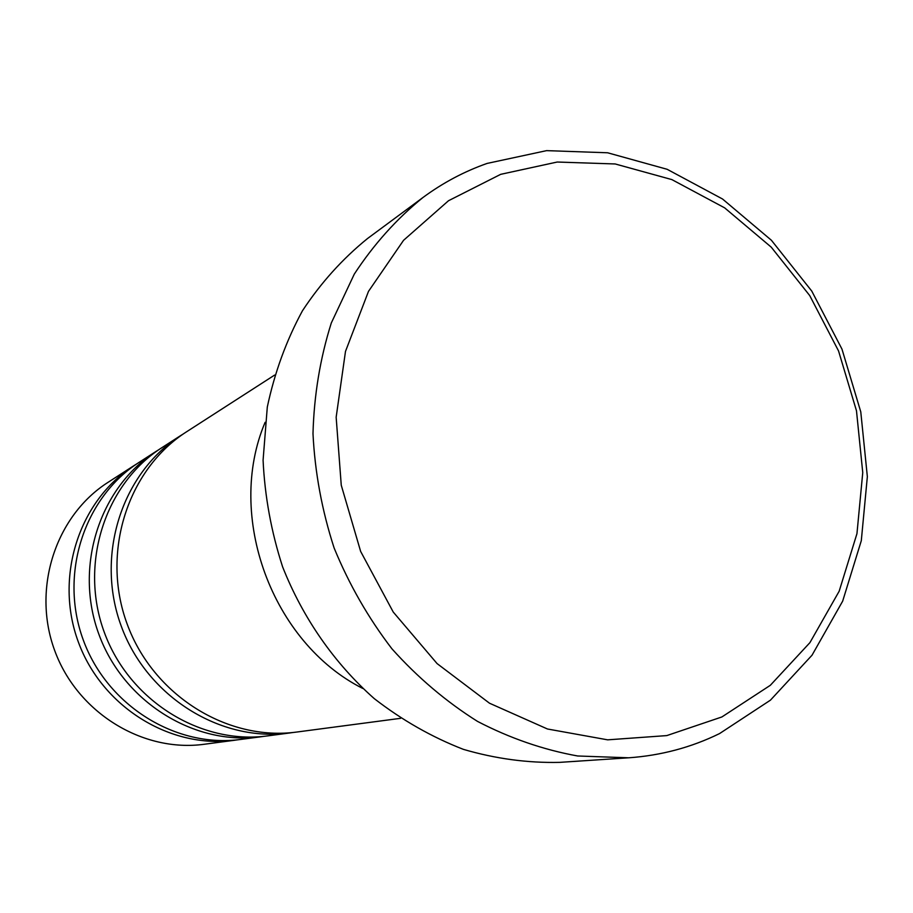 <?xml version="1.0" encoding="UTF-8"?>
<svg xmlns="http://www.w3.org/2000/svg" width="913" height="913" viewBox="0 0 913 913"><rect width="100%" height="100%" fill="white"/><g stroke="black" fill="none" stroke-linecap="round" stroke-linejoin="round"><path stroke-width="1.37" d="M721.886 716.956L770.31 685.321L809.922 642.638L839.161 591.225L856.953 533.649L862.751 472.603L856.485 410.804L838.545 350.946L809.728 295.584L771.234 247.149L724.637 207.844L671.865 179.599L615.202 163.963L557.204 162.035L500.678 174.337L448.5 200.734L403.557 240.313L368.487 291.373L345.491 351.402L336.155 417.241L341.257 485.225L360.646 551.429L393.229 612.03L437.065 663.568L489.505 703.215L547.469 728.996L607.659 739.838L666.798 735.593L721.886 716.956M487.097 163.427L546.625 150.634L607.613 152.779L667.141 169.293L722.525 199L771.405 240.267L811.76 291.076L841.969 349.108L860.776 411.866L867.35 476.654L861.301 540.701L842.665 601.153L812.022 655.214L770.435 700.168L719.57 733.573C691.221 747.462 660.898 755.542 628.623 757.801L577.644 755.987C543.315 749.767 509.933 738.24 477.51 721.396C446.16 701.675 417.64 677.492 391.951 648.835C368.35 618.033 349.074 584.411 334.124 547.983C321.958 510.527 314.917 472.409 312.988 433.652C314.049 395.181 320.155 358.295 331.305 322.974L354.301 274.094C373.714 244.433 396.607 218.892 423.004 197.47C442.908 182.794 464.272 171.45 487.097 163.427M265.124 422.297C225.374 515.868 271.96 642.809 362.792 688.459C271.96 642.809 225.374 515.868 265.124 422.297M423.004 197.47L367.505 238.544C342.523 258.801 320.84 282.87 302.465 310.762C286.328 340.492 274.619 372.584 267.304 407.027L263.081 460.186C264.781 496.375 271.298 531.948 282.619 566.87C302.842 618.078 334.455 663.42 374.341 698.685C402.188 720.231 431.883 737.122 463.416 749.368C495.474 758.749 527.577 763.085 559.726 762.366L628.623 757.801M183.696 433.686L180.489 435.695C121.817 472.934 95.1 555.538 121.235 626.101C146.947 696.813 220.741 742.531 289.581 732.991L293.324 732.443M274.608 375.083L186.868 431.587C127.66 469.168 100.704 552.616 127.124 623.933C153.11 695.409 227.634 741.63 297.102 731.998L400.567 718.326M159.193 449.447L156.226 451.307C99.62 487.257 73.816 566.619 98.889 634.295C123.552 702.131 194.549 745.967 260.981 736.768L264.439 736.266M180.489 435.695L162.115 447.518C104.995 483.787 78.975 563.937 104.299 632.31C129.212 700.842 200.894 745.134 267.92 735.855L289.581 732.991M136.573 464.009L133.834 465.721C79.146 500.472 54.198 576.833 78.29 641.862C101.982 707.039 170.389 749.128 234.584 740.26L237.768 739.792M156.226 451.307L139.278 462.229C84.11 497.265 58.957 574.345 83.288 640.024C107.209 705.852 176.255 748.363 240.986 739.404L260.981 736.768M133.834 465.721L108.145 482.269C55.682 515.617 31.727 588.52 54.689 650.524C77.274 712.654 142.702 752.757 204.284 744.255L234.584 740.26"/></g></svg>
